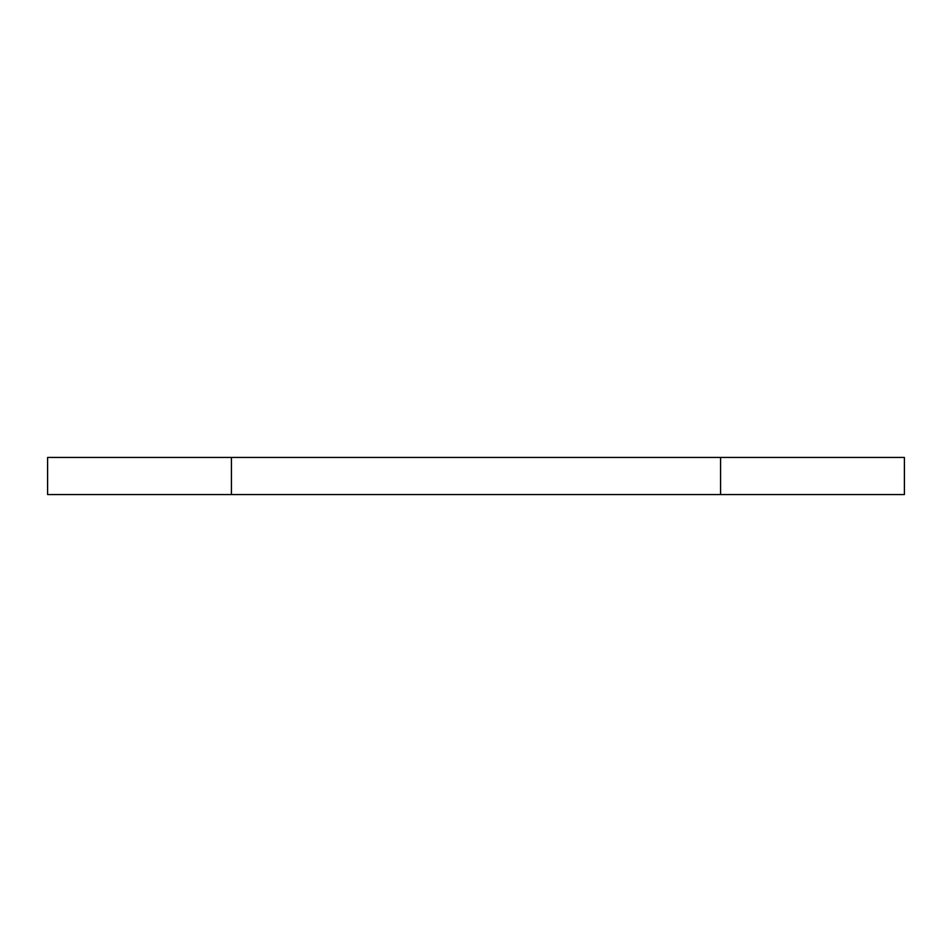 <?xml version="1.0" encoding="UTF-8"?>
<svg xmlns="http://www.w3.org/2000/svg" width="952" height="952" viewBox="0 0 952 952"><rect width="100%" height="100%" fill="white"/><g stroke="black" fill="none" stroke-linecap="round" stroke-linejoin="round"><path stroke-width="1.43" d="M47.6 494.552L47.6 457.448L47.6 494.552L231.419 494.552L47.6 494.552M904.4 494.552L231.419 494.552L231.419 457.448L47.6 457.448L720.581 457.448L231.419 457.448L231.419 494.552L904.4 494.552L904.4 457.448L720.581 457.448L720.581 494.552L720.581 457.448L904.4 457.448"/></g></svg>
